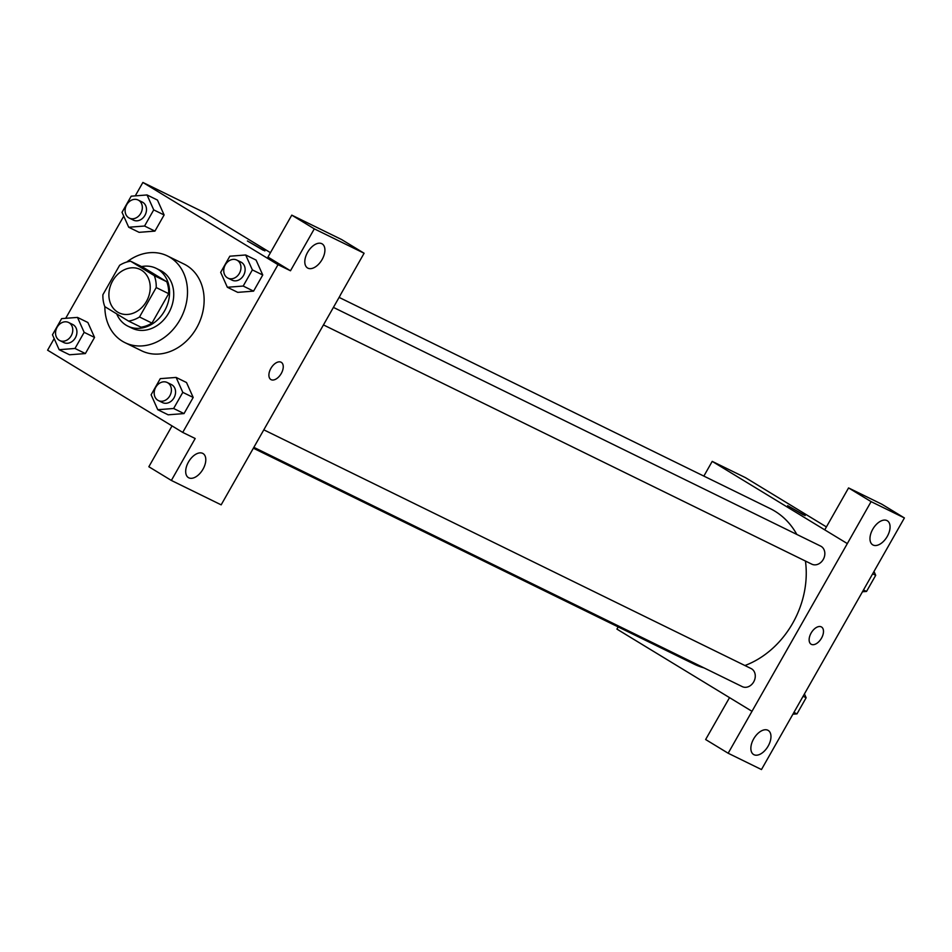 <?xml version="1.0" encoding="UTF-8"?>
<svg xmlns="http://www.w3.org/2000/svg" width="952" height="952" viewBox="0 0 952 952"><rect width="100%" height="100%" fill="white"/><g stroke="black" fill="none" stroke-linecap="round" stroke-linejoin="round"><path stroke-width="1.43" d="M141.467 270.178A24.133 19.742 116.1 0 1 146.882 300.63A24.133 19.742 116.1 0 1 118.941 312.815A24.133 19.742 116.1 0 1 111.824 282.458A24.133 19.742 116.1 0 1 140.182 269.464A24.133 19.742 116.1 0 1 141.467 270.178M119.619 265.299L102.899 294.715A31.154 25.478 116.1 0 0 104.803 306.639L128.508 321.062A31.154 25.478 116.1 0 0 139.504 316.98L156.211 287.563A31.154 25.478 116.1 0 0 154.307 275.64L130.614 261.217A31.154 25.478 116.1 0 0 119.619 265.299M139.504 316.98L151.963 323.097L168.683 293.668L156.211 287.563M154.307 275.64L166.779 281.744L143.086 267.322L130.614 261.217M166.779 281.744A31.154 25.478 116.1 0 1 168.683 293.668M151.963 323.097A31.154 25.478 116.1 0 1 140.967 327.179L128.508 321.062M116.703 313.886A32.178 26.323 -63.9 0 0 127.865 326.143A32.178 26.323 -63.9 0 0 164.541 310.947A32.178 26.323 -63.9 0 0 156.188 268.345A32.178 26.323 -63.9 0 0 141.574 266.584M156.188 268.345L160.341 270.38A32.178 26.323 116.1 0 1 162.066 271.332A32.178 26.323 116.1 0 1 168.706 312.982A32.178 26.323 116.1 0 1 132.019 328.178L127.865 326.143M126.747 262.05A48.278 39.484 116.1 0 1 167.421 255.933A48.278 39.484 116.1 0 1 170.003 257.349A48.278 39.484 116.1 0 1 180.82 318.265A48.278 39.484 116.1 0 1 124.938 342.637A48.278 39.484 116.1 0 1 104.851 306.663M167.421 255.933L184.045 264.073A48.278 39.484 116.1 0 1 186.628 265.489A48.278 39.484 116.1 0 1 197.445 326.405A48.278 39.484 116.1 0 1 141.562 350.776L124.938 342.637M54.181 338.591L47.6 350.181L182.725 432.41L278.008 264.668L142.883 182.451L135.267 195.862M123.748 216.152L65.7 318.313M227.35 287.266L237.738 292.359L253.577 291.133L262.752 274.997L256.076 260.075L245.687 254.981L229.837 256.207L220.674 272.343L227.35 287.266L243.188 286.052L252.363 269.904L245.687 254.981M157.782 409.717L168.171 414.81L184.022 413.584L193.185 397.448L186.509 382.525L176.12 377.432L160.281 378.646L151.106 394.794L157.782 409.717L173.633 408.491L182.796 392.355L176.12 377.432M59.143 349.693L69.532 354.775L85.382 353.561L94.546 337.425L87.87 322.502L77.481 317.409L61.642 318.623L52.467 334.771L59.143 349.693L74.994 348.468L84.157 332.331L77.481 317.409M128.71 227.242L139.099 232.336L154.938 231.11L164.113 214.974L157.437 200.051L147.048 194.958L131.197 196.183L122.034 212.32L128.71 227.242L144.549 226.029L153.724 209.88L147.048 194.958M172.038 425.913L148.845 466.742L171.36 480.451L195.184 438.515L182.725 432.41M340.34 295.215L221.161 504.846L171.36 480.451M202.693 453.366A14.078 8.08 121.3 0 0 188.651 461.708A14.078 8.08 121.3 0 0 188.425 477.618A14.078 8.08 121.3 0 0 202.645 469.788A14.078 8.08 121.3 0 0 203.062 453.568A14.078 8.08 121.3 0 0 202.693 453.366M270.451 252.685L205.227 212.986L142.883 182.451M263.192 250.233L247.413 240.987L263.192 250.233M291.776 215.14L314.303 228.849L364.104 253.244L341.578 239.535L291.776 215.14L267.952 257.076L290.479 270.773L278.008 264.668M264.906 250.923L247.413 240.987M321.8 243.688A14.078 8.08 121.3 0 0 307.77 252.042A14.078 8.08 121.3 0 0 307.532 267.952A14.078 8.08 121.3 0 0 321.752 260.122A14.078 8.08 121.3 0 0 322.169 243.89A14.078 8.08 121.3 0 0 321.8 243.688M364.104 253.244L340.28 295.18M290.479 270.773L314.303 228.849M270.844 379.527A10.055 5.771 121.3 0 0 281.268 373.481A10.055 5.771 -58.7 0 1 270.844 379.527A10.055 5.771 -58.7 0 1 271.153 367.936A10.055 5.771 -58.7 0 1 281.304 362.343A10.055 5.771 -58.7 0 1 281.268 373.481A10.055 5.771 121.3 0 0 281.304 362.343M339.102 297.393L770.216 508.606A86.572 70.817 116.1 0 1 774.845 511.153A86.572 70.817 116.1 0 1 796.812 534.429M805.44 561.049A86.572 70.817 116.1 0 1 744.916 665.531M704.004 667.887A86.572 70.817 116.1 0 1 694.044 664.091L253.422 448.225M263.859 429.852L751.092 668.554A10.055 8.223 116.1 0 1 751.628 668.851A10.055 8.223 116.1 0 1 753.889 681.537A10.055 8.223 116.1 0 1 742.239 686.618L253.898 447.369M333.414 307.401L820.648 546.103A10.055 8.223 116.1 0 1 821.195 546.4A10.055 8.223 116.1 0 1 823.444 559.098A10.055 8.223 116.1 0 1 811.806 564.167L323.466 324.918M847.328 543.592L728.161 753.234L761.469 769.549L904.4 517.947L871.092 501.633L847.328 543.592M904.4 517.947L881.885 504.239L848.565 487.924L824.741 529.859L712.215 461.375L703.849 476.095M618.169 626.916L616.92 629.105L752.044 711.334M821.278 626.868A10.055 5.771 -58.7 0 1 821.54 627.011A10.055 5.771 -58.7 0 1 821.243 638.602A10.055 5.771 -58.7 0 1 811.08 644.195A10.055 5.771 -58.7 0 1 811.247 632.83A10.055 5.771 -58.7 0 1 821.278 626.868M767.859 730.243A14.078 8.08 -58.7 0 1 768.228 730.446A14.078 8.08 -58.7 0 1 767.812 746.677A14.078 8.08 -58.7 0 1 753.591 754.508A14.078 8.08 -58.7 0 1 753.829 738.597A14.078 8.08 -58.7 0 1 767.859 730.243M886.966 520.577A14.078 8.08 -58.7 0 1 887.335 520.78A14.078 8.08 -58.7 0 1 886.919 536.999A14.078 8.08 -58.7 0 1 872.698 544.83A14.078 8.08 -58.7 0 1 872.936 528.919A14.078 8.08 -58.7 0 1 886.966 520.577M811.08 644.195A10.055 5.771 121.3 0 0 821.231 638.602A10.055 5.771 121.3 0 0 821.54 627.011M848.565 487.924L871.092 501.633M824.741 529.859L847.268 543.556M729.529 697.626L705.634 739.525L728.161 753.234M729.458 697.59L751.973 711.299M826.419 526.92L745.464 477.654L712.215 461.375M803.428 514.913L787.649 505.655L803.428 514.913M805.142 515.591L787.649 505.667M862.476 591.751L866.534 591.442L875.709 575.294L873.995 571.474M866.534 591.442L863.5 589.954M875.709 575.294L872.663 573.806M792.909 714.202L796.979 713.881L806.142 697.745L804.428 693.925M796.979 713.881L793.932 712.393M806.142 697.745L803.107 696.257M138.147 200.039L142.3 202.074A10.055 8.223 116.1 0 1 142.836 202.359A10.055 8.223 116.1 0 1 145.097 215.057A10.055 8.223 116.1 0 1 133.447 220.138L129.293 218.091A10.055 8.223 116.1 0 1 126.33 205.442A10.055 8.223 116.1 0 1 138.147 200.039A10.055 8.223 116.1 0 1 138.683 200.325A10.055 8.223 116.1 0 1 140.944 213.022A10.055 8.223 116.1 0 1 129.293 218.091M139.099 232.336L154.938 231.11L144.549 226.029M154.938 231.11L164.113 214.974L153.724 209.88M164.113 214.974L157.437 200.051M68.58 322.478L72.745 324.513A10.055 8.223 116.1 0 1 73.28 324.81A10.055 8.223 116.1 0 1 75.529 337.508A10.055 8.223 116.1 0 1 63.891 342.577L59.738 340.542A10.055 8.223 116.1 0 1 56.775 327.893A10.055 8.223 116.1 0 1 68.58 322.478A10.055 8.223 116.1 0 1 69.127 322.776A10.055 8.223 116.1 0 1 71.376 335.473A10.055 8.223 116.1 0 1 59.738 340.542M69.532 354.775L85.382 353.561L74.994 348.468M85.382 353.561L94.546 337.425L84.157 332.331M94.546 337.425L87.87 322.502M236.786 260.063L240.939 262.097A10.055 8.223 116.1 0 1 241.475 262.383A10.055 8.223 116.1 0 1 243.736 275.08A10.055 8.223 116.1 0 1 232.086 280.162L227.933 278.115A10.055 8.223 116.1 0 1 224.97 265.465A10.055 8.223 116.1 0 1 236.786 260.063A10.055 8.223 116.1 0 1 237.322 260.348A10.055 8.223 116.1 0 1 239.571 273.045A10.055 8.223 116.1 0 1 227.933 278.115M237.738 292.359L253.577 291.133L243.188 286.052M253.577 291.133L262.752 274.997L252.363 269.904M262.752 274.997L256.076 260.075M167.219 382.502L171.384 384.548A10.055 8.223 116.1 0 1 171.919 384.834A10.055 8.223 116.1 0 1 174.168 397.531A10.055 8.223 116.1 0 1 162.53 402.601L158.377 400.566A10.055 8.223 116.1 0 1 155.414 387.916A10.055 8.223 116.1 0 1 167.219 382.502A10.055 8.223 116.1 0 1 167.766 382.799A10.055 8.223 116.1 0 1 170.015 395.497A10.055 8.223 116.1 0 1 158.377 400.566M168.171 414.81L184.022 413.584L173.633 408.491M184.022 413.584L193.185 397.448L182.796 392.355M193.185 397.448L186.509 382.525"/></g></svg>
